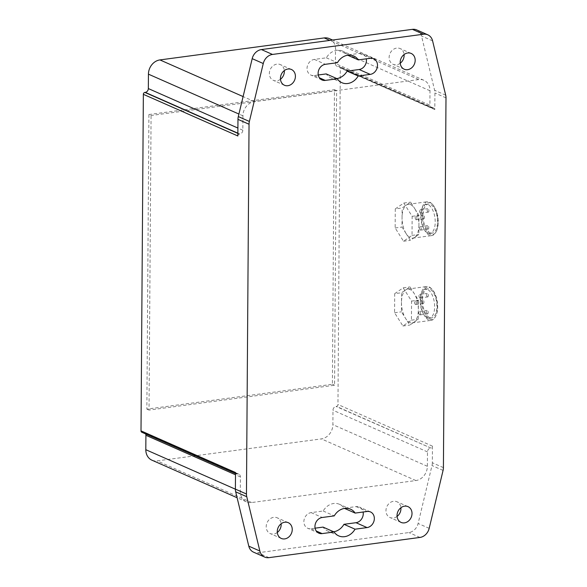 <?xml version="1.0" encoding="UTF-8"?>
<svg xmlns="http://www.w3.org/2000/svg" width="587" height="587" viewBox="0 0 587 587"><rect width="100%" height="100%" fill="white"/><g stroke="black" fill="none" stroke-linecap="round" stroke-linejoin="round"><path stroke-width="0.44" stroke-dasharray="2.94 2.2" d="M237.852 135.971A1.746 1.475 -66.2 0 1 239.386 134.071L239.767 134.019A3.5 2.942 -66.2 0 0 242.827 130.226L242.93 115.815A13.119 11.043 -66.2 0 1 254.428 101.573L418.678 79.575A13.119 11.043 -66.2 0 1 423.887 80.287A13.119 11.043 -66.2 0 1 430 90.765L429.897 105.176L335.404 63.528A3.5 2.942 113.8 0 0 337.033 66.324A3.5 2.942 113.8 0 0 338.42 66.507L338.802 66.456A1.746 1.475 -66.2 0 1 340.313 67.953L337.958 404.494A1.746 1.475 -66.2 0 1 336.432 406.395L336.05 406.446A3.5 2.942 113.8 0 0 332.983 410.24L332.88 424.658A13.119 11.043 -66.2 0 1 321.39 438.9L157.133 460.89A13.119 11.043 -66.2 0 1 151.93 460.179M416.733 29.937A10.933 9.201 -66.2 0 1 421.517 35.976L434.615 90.288A10.933 9.201 -66.2 0 1 434.923 92.988L434.806 109.6A1.746 1.475 -66.2 0 0 433.294 108.111L432.92 108.162A3.5 2.942 -66.2 0 1 431.526 107.971A3.5 2.942 -66.2 0 1 429.897 105.176M318.257 74.982L314.206 75.525A8.313 6.993 -66.2 0 1 310.912 75.077A8.313 6.993 -66.2 0 1 307.258 66.522A8.313 6.993 -66.2 0 1 314.324 59.419L326.35 57.812A14.609 12.298 -66.2 0 1 342.632 51.098A14.609 12.298 -66.2 0 1 347.24 55.009L359.266 53.402A8.313 6.993 -66.2 0 1 362.561 53.85A8.313 6.993 -66.2 0 1 366.281 58.825M336.843 78.592A14.609 12.298 -66.2 0 1 330.841 77.836A14.609 12.298 -66.2 0 1 326.233 73.918M280.469 79.267A8.614 7.249 -66.2 0 1 276.793 80.83A8.614 7.249 -66.2 0 1 273.373 80.368A8.614 7.249 -66.2 0 1 269.587 71.497A8.614 7.249 -66.2 0 1 276.91 64.13A8.614 7.249 -66.2 0 1 280.329 64.599A8.614 7.249 -66.2 0 1 284.306 70.572M400.239 63.235A8.614 7.249 -66.2 0 1 396.563 64.797A8.614 7.249 -66.2 0 1 393.143 64.328A8.614 7.249 -66.2 0 1 389.357 55.457A8.614 7.249 -66.2 0 1 396.68 48.097A8.614 7.249 -66.2 0 1 400.099 48.56A8.614 7.249 -66.2 0 1 404.076 54.54M443.412 467.641L432.34 462.761L432.458 446.149A1.746 1.475 -66.2 0 1 430.924 448.05L336.05 406.446M235.504 472.52A1.746 1.475 -66.2 0 0 237.009 474.01L237.39 473.958A3.5 2.942 -66.2 0 1 238.777 474.149A3.5 2.942 -66.2 0 1 240.406 476.945L240.31 491.356A13.119 11.043 -66.2 0 0 246.423 501.834A13.119 11.043 -66.2 0 0 251.625 502.545L415.882 480.548A13.119 11.043 -66.2 0 0 427.38 466.305L427.475 451.895A3.5 2.942 -66.2 0 1 430.542 448.094M432.34 462.761A10.933 9.201 -66.2 0 1 431.995 465.55L418.12 523.472A10.933 9.201 -66.2 0 1 408.882 532.556L257.913 552.771A10.933 9.201 -66.2 0 1 253.577 552.176M315.094 528.175L311.044 528.718A8.313 6.993 -66.2 0 1 307.749 528.271A8.313 6.993 -66.2 0 1 304.095 519.708A8.313 6.993 -66.2 0 1 311.154 512.612L323.18 510.998A14.609 12.298 -66.2 0 1 339.462 504.284A14.609 12.298 -66.2 0 1 344.07 508.203L356.096 506.596A8.313 6.993 -66.2 0 1 359.398 507.043A8.313 6.993 -66.2 0 1 363.118 512.018M333.68 531.785A14.609 12.298 -66.2 0 1 327.678 531.022A14.609 12.298 -66.2 0 1 323.07 527.104M277.306 532.46A8.614 7.249 -66.2 0 1 273.63 534.023A8.614 7.249 -66.2 0 1 270.211 533.561A8.614 7.249 -66.2 0 1 266.417 524.683A8.614 7.249 -66.2 0 1 273.747 517.323A8.614 7.249 -66.2 0 1 277.159 517.785A8.614 7.249 -66.2 0 1 281.136 523.765M397.076 516.428A8.614 7.249 -66.2 0 1 393.4 517.991A8.614 7.249 -66.2 0 1 389.981 517.521A8.614 7.249 -66.2 0 1 386.187 508.65A8.614 7.249 -66.2 0 1 393.517 501.291A8.614 7.249 -66.2 0 1 396.929 501.753A8.614 7.249 -66.2 0 1 400.906 507.733M326.35 57.812L337.422 62.692M347.24 55.009L347.702 55.215M323.18 510.998L334.252 515.878M344.07 508.203L344.54 508.408M329.388 38.632A13.119 11.043 -66.2 0 1 335.507 49.117L335.404 63.528M145.664 433.954A3.5 2.942 113.8 0 0 144.285 432.494A3.5 2.942 113.8 0 0 142.898 432.303L142.516 432.355A1.746 1.475 -66.2 0 1 141.819 432.259M148.915 114.538L334.458 89.694L332.403 384.28L146.86 409.117L148.915 114.538L151.079 115.492L336.622 90.647L334.568 385.233L149.017 410.071L151.079 115.492M395.286 208.884L403.79 203.058L412.155 216.317L412.023 235.409L403.518 241.235L395.154 227.969L395.286 208.884L402.132 207.967L410.629 202.141L414.811 208.774A17.06 8.196 -97.6 0 0 410.614 204.694A17.06 8.196 -97.6 0 0 408.236 204.32A17.06 8.196 -97.6 0 0 406.38 205.054A17.06 8.196 -97.6 0 0 402.066 217.513L402.132 207.967M394.699 293.654L403.196 287.828L411.56 301.087L411.428 320.179L402.931 326.005L394.559 312.746L394.699 293.654L401.537 292.737L410.042 286.911L418.406 300.177L418.274 319.262L409.77 325.088L405.588 318.455A17.06 8.196 -97.6 0 0 409.792 322.534A17.06 8.196 -97.6 0 0 412.169 322.909A17.06 8.196 -97.6 0 0 414.026 322.175A17.06 8.196 -97.6 0 0 418.34 309.716A17.06 8.196 -97.6 0 0 414.224 293.544A17.06 8.196 -97.6 0 0 410.019 289.472A17.06 8.196 -97.6 0 0 407.642 289.09A17.06 8.196 -97.6 0 0 405.786 289.824A17.06 8.196 -97.6 0 0 401.471 302.283L401.537 292.737M403.79 203.058L410.629 202.141M414.811 208.774L419.001 215.4L418.935 224.946A17.06 8.196 -97.6 0 0 414.811 208.774M418.935 224.946L418.861 234.492L414.613 237.405A17.06 8.196 -97.6 0 0 418.935 224.946M414.613 237.405L410.364 240.318L406.182 233.685A17.06 8.196 -97.6 0 0 410.379 237.757A17.06 8.196 -97.6 0 0 412.764 238.139A17.06 8.196 -97.6 0 0 414.613 237.405M406.182 233.685L402 227.052L402.066 217.513A17.06 8.196 -97.6 0 0 406.182 233.685M395.154 227.969L402 227.052M403.518 241.235L410.364 240.318M412.023 235.409L418.861 234.492M412.155 216.317L419.001 215.4M429.391 235.211A17.06 8.196 82.4 0 1 421.143 217.351A17.06 8.196 82.4 0 1 427.248 201.774A17.06 8.196 82.4 0 1 429.625 202.155A17.06 8.196 82.4 0 1 432.069 203.946A17.06 8.196 82.4 0 1 435.855 232.232A17.06 8.196 82.4 0 1 431.775 235.592A17.06 8.196 82.4 0 1 429.391 235.211M430.161 234.264A16.187 7.778 82.4 0 1 422.266 215.055A16.187 7.778 82.4 0 1 430.381 202.897A16.187 7.778 82.4 0 1 432.692 204.599A16.187 7.778 82.4 0 1 436.288 231.432A16.187 7.778 82.4 0 1 430.161 234.264M430.168 232.782A14.653 7.044 82.4 0 1 423.088 217.439A14.653 7.044 82.4 0 1 428.327 204.056A14.653 7.044 82.4 0 1 430.366 204.379A14.653 7.044 82.4 0 1 437.454 219.721A14.653 7.044 82.4 0 1 432.215 233.105A14.653 7.044 82.4 0 1 430.168 232.782M427.886 233.083A14.653 7.044 82.4 0 1 420.806 217.748A14.653 7.044 82.4 0 1 426.045 204.364A14.653 7.044 82.4 0 1 428.084 204.687A14.653 7.044 82.4 0 1 435.172 220.03A14.653 7.044 82.4 0 1 429.933 233.413A14.653 7.044 82.4 0 1 427.886 233.083M423.653 218.672A1.746 0.844 82.4 0 1 422.809 216.845A1.746 0.844 82.4 0 1 423.432 215.246A1.746 0.844 82.4 0 1 423.675 215.282A1.746 0.844 82.4 0 1 424.518 217.117A1.746 0.844 82.4 0 1 423.895 218.716A1.746 0.844 82.4 0 1 423.653 218.672M428.033 212.105A1.746 0.844 82.4 0 1 427.189 210.271A1.746 0.844 82.4 0 1 427.813 208.678A1.746 0.844 82.4 0 1 428.062 208.715A1.746 0.844 82.4 0 1 428.906 210.542A1.746 0.844 82.4 0 1 428.283 212.142A1.746 0.844 82.4 0 1 428.033 212.105M427.916 229.062A1.746 0.844 82.4 0 1 427.072 227.228A1.746 0.844 82.4 0 1 427.696 225.628A1.746 0.844 82.4 0 1 427.938 225.665A1.746 0.844 82.4 0 1 428.789 227.499A1.746 0.844 82.4 0 1 428.158 229.099A1.746 0.844 82.4 0 1 427.916 229.062M416.044 219.692A1.746 0.844 82.4 0 1 415.2 217.865A1.746 0.844 82.4 0 1 415.823 216.265A1.746 0.844 82.4 0 1 416.073 216.302A1.746 0.844 82.4 0 1 416.917 218.137A1.746 0.844 82.4 0 1 416.293 219.736A1.746 0.844 82.4 0 1 416.044 219.692M420.431 213.125A1.746 0.844 82.4 0 1 419.588 211.291A1.746 0.844 82.4 0 1 420.211 209.691A1.746 0.844 82.4 0 1 420.453 209.735A1.746 0.844 82.4 0 1 421.297 211.562A1.746 0.844 82.4 0 1 420.674 213.162A1.746 0.844 82.4 0 1 420.431 213.125M420.314 230.075A1.746 0.844 82.4 0 1 419.47 228.248A1.746 0.844 82.4 0 1 420.094 226.648A1.746 0.844 82.4 0 1 420.336 226.685A1.746 0.844 82.4 0 1 421.18 228.519A1.746 0.844 82.4 0 1 420.556 230.119A1.746 0.844 82.4 0 1 420.314 230.075M403.196 287.828L410.042 286.911M401.471 302.283A17.06 8.196 -97.6 0 0 405.588 318.455L401.405 311.829L401.471 302.283M429.031 286.926A17.06 8.196 82.4 0 1 431.474 288.716A17.06 8.196 82.4 0 1 435.261 317.002A17.06 8.196 82.4 0 1 431.181 320.363A17.06 8.196 82.4 0 1 428.803 319.988A17.06 8.196 82.4 0 1 420.556 302.129A17.06 8.196 82.4 0 1 426.654 286.544A17.06 8.196 82.4 0 1 429.031 286.926M429.787 287.674A16.187 7.778 82.4 0 1 432.105 289.369A16.187 7.778 82.4 0 1 435.701 316.21A16.187 7.778 82.4 0 1 429.567 319.035A16.187 7.778 82.4 0 1 421.679 299.825A16.187 7.778 82.4 0 1 429.787 287.674M429.581 317.552A14.653 7.044 82.4 0 1 422.493 302.21A14.653 7.044 82.4 0 1 427.732 288.826A14.653 7.044 82.4 0 1 429.779 289.156A14.653 7.044 82.4 0 1 436.86 304.492A14.653 7.044 82.4 0 1 431.621 317.875A14.653 7.044 82.4 0 1 429.581 317.552M427.299 317.861A14.653 7.044 82.4 0 1 420.211 302.518A14.653 7.044 82.4 0 1 425.45 289.134A14.653 7.044 82.4 0 1 427.497 289.457A14.653 7.044 82.4 0 1 434.578 304.8A14.653 7.044 82.4 0 1 429.339 318.183A14.653 7.044 82.4 0 1 427.299 317.861M423.058 303.45A1.746 0.844 82.4 0 1 422.214 301.615A1.746 0.844 82.4 0 1 422.838 300.016A1.746 0.844 82.4 0 1 423.08 300.06A1.746 0.844 82.4 0 1 423.931 301.887A1.746 0.844 82.4 0 1 423.3 303.486A1.746 0.844 82.4 0 1 423.058 303.45M427.446 296.875A1.746 0.844 82.4 0 1 426.595 295.048A1.746 0.844 82.4 0 1 427.226 293.449A1.746 0.844 82.4 0 1 427.468 293.485A1.746 0.844 82.4 0 1 428.312 295.32A1.746 0.844 82.4 0 1 427.688 296.919A1.746 0.844 82.4 0 1 427.446 296.875M427.329 313.832A1.746 0.844 82.4 0 1 426.478 311.998A1.746 0.844 82.4 0 1 427.101 310.398A1.746 0.844 82.4 0 1 427.351 310.442A1.746 0.844 82.4 0 1 428.194 312.269A1.746 0.844 82.4 0 1 427.571 313.869A1.746 0.844 82.4 0 1 427.329 313.832M415.457 304.47A1.746 0.844 82.4 0 1 414.613 302.635A1.746 0.844 82.4 0 1 415.236 301.036A1.746 0.844 82.4 0 1 415.479 301.072A1.746 0.844 82.4 0 1 416.322 302.907A1.746 0.844 82.4 0 1 415.699 304.506A1.746 0.844 82.4 0 1 415.457 304.47M419.837 297.895A1.746 0.844 82.4 0 1 418.993 296.061A1.746 0.844 82.4 0 1 419.617 294.469A1.746 0.844 82.4 0 1 419.859 294.505A1.746 0.844 82.4 0 1 420.71 296.34A1.746 0.844 82.4 0 1 420.087 297.932A1.746 0.844 82.4 0 1 419.837 297.895M419.72 314.852A1.746 0.844 82.4 0 1 418.876 313.018A1.746 0.844 82.4 0 1 419.5 311.418A1.746 0.844 82.4 0 1 419.742 311.462A1.746 0.844 82.4 0 1 420.593 313.289A1.746 0.844 82.4 0 1 419.962 314.889A1.746 0.844 82.4 0 1 419.72 314.852M394.559 312.746L401.405 311.829M402.931 326.005L409.77 325.088M411.428 320.179L418.274 319.262M411.56 301.087L418.406 300.177M334.458 89.694L336.622 90.647M146.86 409.117L149.017 410.071M332.403 384.28L334.568 385.233M314.324 59.419L325.389 64.299M359.266 53.402L370.331 58.282M314.206 75.525L319.431 77.829M311.154 512.612L322.226 517.492M311.044 528.718L316.268 531.022M356.096 506.596L367.168 511.475M430 90.765L335.507 49.117M418.678 79.575L329.813 40.408M254.428 101.573L243.099 96.576M242.93 115.815L238.916 114.047M242.827 130.226L237.904 128.054M239.767 134.019L237.874 133.19M239.386 134.071L237.867 133.403M237.009 474.01L142.516 432.355M237.39 473.958L142.898 432.303M240.406 476.945L235.49 474.773M240.31 491.356L235.387 489.184M251.625 502.545L157.133 460.89M415.882 480.548L321.39 438.9M427.38 466.305L332.88 424.658M427.475 451.895L332.983 410.24M430.924 448.05L336.432 406.395M432.458 446.149L337.958 404.494M434.806 109.6L340.313 67.953M445.995 97.868L434.923 92.988M433.294 108.111L338.802 66.456M432.92 108.162L338.42 66.507M443.068 470.429L431.995 465.55M429.185 528.351L418.12 523.472M419.954 537.435L408.882 532.556M268.985 557.65L257.913 552.771M445.687 95.167L434.615 90.288M432.59 40.855L421.517 35.976M353.697 55.978L342.632 51.098M373.633 58.729L362.561 53.85M341.913 82.716L330.841 77.836M321.984 79.957L310.912 75.077M318.822 533.15L307.749 528.271M350.534 509.164L339.462 504.284M370.463 511.923L359.398 507.043M338.75 535.902L327.678 531.022M284.446 85.247L273.373 80.368M291.401 69.479L280.329 64.599M404.216 69.215L393.143 64.328M411.164 53.439L400.099 48.56M281.283 538.44L270.211 533.561M288.232 522.672L277.159 517.785M401.053 522.401L389.981 517.521M408.002 506.632L396.929 501.753M423.887 80.287L332.572 40.033M236.319 473.914L235.497 473.555M238.777 474.149L144.285 432.494M246.423 501.834L237.111 497.732M433.991 108.206L339.499 66.551M431.526 107.971L337.033 66.324M408.236 204.32L427.248 201.774M426.045 204.364L428.327 204.056M429.933 233.413L432.215 233.105M415.823 216.265L423.432 215.246M416.293 219.736L423.895 218.716M420.211 209.691L427.813 208.678M420.674 213.162L428.283 212.142M420.094 226.648L427.696 225.628M420.556 230.119L428.158 229.099M432.692 204.599L432.069 203.946M436.288 231.432L435.855 232.232M412.764 238.139L431.775 235.592M412.169 322.909L431.181 320.363M432.105 289.369L431.474 288.716M435.701 316.21L435.261 317.002M425.45 289.134L427.732 288.826M429.339 318.183L431.621 317.875M415.236 301.036L422.838 300.016M415.699 304.506L423.3 303.486M419.617 294.469L427.226 293.449M420.087 297.932L427.688 296.919M419.5 311.418L427.101 310.398M419.962 314.889L427.571 313.869M407.642 289.09L426.654 286.544"/><path stroke-width="0.88" d="M246.459 494.012L249.042 124.239A10.933 9.201 -66.2 0 1 249.38 121.45L263.262 63.528A10.933 9.201 -66.2 0 1 272.5 54.444L423.462 34.229A10.933 9.201 -66.2 0 1 427.798 34.824A10.933 9.201 -66.2 0 1 432.59 40.855L445.687 95.167A10.933 9.201 -66.2 0 1 445.995 97.868L443.412 467.641A10.933 9.201 -66.2 0 1 443.068 470.429L429.185 528.351A10.933 9.201 -66.2 0 1 419.954 537.435L268.985 557.65A10.933 9.201 -66.2 0 1 264.649 557.063A10.933 9.201 -66.2 0 1 259.858 551.024L246.76 496.712A10.933 9.201 -66.2 0 1 246.459 494.012L235.387 489.132L235.504 472.52L141.005 430.865L143.36 94.324A1.746 1.475 -66.2 0 1 144.886 92.423L145.268 92.372A3.5 2.942 113.8 0 0 148.335 88.571L148.438 74.16A13.119 11.043 -66.2 0 1 159.928 59.918L324.185 37.928A13.119 11.043 -66.2 0 1 329.388 38.632L332.572 40.033M325.389 64.299L337.422 62.692A14.609 12.298 -66.2 0 1 353.697 55.978A14.609 12.298 -66.2 0 1 358.305 59.896L370.331 58.282A8.313 6.993 -66.2 0 1 373.633 58.729A8.313 6.993 -66.2 0 1 377.287 67.292A8.313 6.993 -66.2 0 1 370.221 74.388L358.195 76.002A14.609 12.298 -66.2 0 1 341.913 82.716A14.609 12.298 -66.2 0 1 337.305 78.797L325.279 80.404A8.313 6.993 -66.2 0 1 321.984 79.957A8.313 6.993 -66.2 0 1 318.33 71.401A8.313 6.993 -66.2 0 1 325.389 64.299M322.116 533.598A8.313 6.993 -66.2 0 1 318.822 533.15A8.313 6.993 -66.2 0 1 315.16 524.595A8.313 6.993 -66.2 0 1 322.226 517.492L334.252 515.878A14.609 12.298 -66.2 0 1 350.534 509.164A14.609 12.298 -66.2 0 1 355.142 513.082L367.168 511.475A8.313 6.993 -66.2 0 1 370.463 511.923A8.313 6.993 -66.2 0 1 374.124 520.478A8.313 6.993 -66.2 0 1 367.058 527.581L355.032 529.188A14.609 12.298 -66.2 0 1 338.75 535.902A14.609 12.298 -66.2 0 1 334.142 531.991L322.116 533.598L316.268 531.022M287.865 85.709A8.614 7.249 -66.2 0 1 284.446 85.247A8.614 7.249 -66.2 0 1 280.659 76.376A8.614 7.249 -66.2 0 1 287.982 69.009A8.614 7.249 -66.2 0 1 291.401 69.479A8.614 7.249 -66.2 0 1 295.188 78.35A8.614 7.249 -66.2 0 1 287.865 85.709M407.635 69.677A8.614 7.249 -66.2 0 1 404.216 69.215A8.614 7.249 -66.2 0 1 400.422 60.336A8.614 7.249 -66.2 0 1 407.752 52.977A8.614 7.249 -66.2 0 1 411.164 53.439A8.614 7.249 -66.2 0 1 414.958 62.317A8.614 7.249 -66.2 0 1 407.635 69.677M284.702 538.903A8.614 7.249 -66.2 0 1 281.283 538.44A8.614 7.249 -66.2 0 1 277.49 529.562A8.614 7.249 -66.2 0 1 284.82 522.203A8.614 7.249 -66.2 0 1 288.232 522.672A8.614 7.249 -66.2 0 1 292.025 531.543A8.614 7.249 -66.2 0 1 284.702 538.903M404.472 522.87A8.614 7.249 -66.2 0 1 401.053 522.401A8.614 7.249 -66.2 0 1 397.26 513.53A8.614 7.249 -66.2 0 1 404.59 506.17A8.614 7.249 -66.2 0 1 408.002 506.632A8.614 7.249 -66.2 0 1 411.795 515.503A8.614 7.249 -66.2 0 1 404.472 522.87M143.36 94.324L237.852 135.971L237.97 119.359A10.933 9.201 -66.2 0 1 238.307 116.571L252.19 58.649A10.933 9.201 -66.2 0 1 261.428 49.565L412.39 29.35A10.933 9.201 -66.2 0 1 416.733 29.937L427.798 34.824M366.281 58.825A8.313 6.993 -66.2 0 1 359.149 69.508L347.122 71.122A14.609 12.298 -66.2 0 1 336.843 78.592M337.305 78.797L326.233 73.918L318.257 74.982M284.306 70.572A8.614 7.249 -66.2 0 1 280.469 79.267M404.076 54.54A8.614 7.249 -66.2 0 1 400.239 63.235M264.649 557.063L253.577 552.176A10.933 9.201 -66.2 0 1 248.785 546.145L235.688 491.833A10.933 9.201 -66.2 0 1 235.387 489.132M363.118 512.018A8.313 6.993 -66.2 0 1 355.986 522.701L343.96 524.308A14.609 12.298 -66.2 0 1 333.68 531.785M334.142 531.991L323.07 527.104L315.094 528.175M281.136 523.765A8.614 7.249 -66.2 0 1 277.306 532.46M400.906 507.733A8.614 7.249 -66.2 0 1 397.076 516.428M347.702 55.215L358.305 59.896M347.122 71.122L358.195 76.002M344.54 508.408L355.142 513.082M343.96 524.308L355.032 529.188M235.497 473.555L141.819 432.259A1.746 1.475 -66.2 0 1 141.005 430.865M237.111 497.732L151.93 460.179A13.119 11.043 -66.2 0 1 145.811 449.701L145.914 435.29A3.5 2.942 113.8 0 0 145.664 433.954M249.042 124.239L237.97 119.359M359.149 69.508L370.221 74.388M319.431 77.829L325.279 80.404M355.986 522.701L367.058 527.581M329.813 40.408L324.185 37.928M243.099 96.576L159.928 59.918M238.916 114.047L148.438 74.16M237.904 128.054L148.335 88.571M237.874 133.19L145.268 92.372M237.867 133.403L144.886 92.423M235.49 474.773L145.914 435.29M235.387 489.184L145.811 449.701M259.858 551.024L248.785 546.145M246.76 496.712L235.688 491.833M423.462 34.229L412.39 29.35M272.5 54.444L261.428 49.565M263.262 63.528L252.19 58.649M249.38 121.45L238.307 116.571"/></g></svg>
